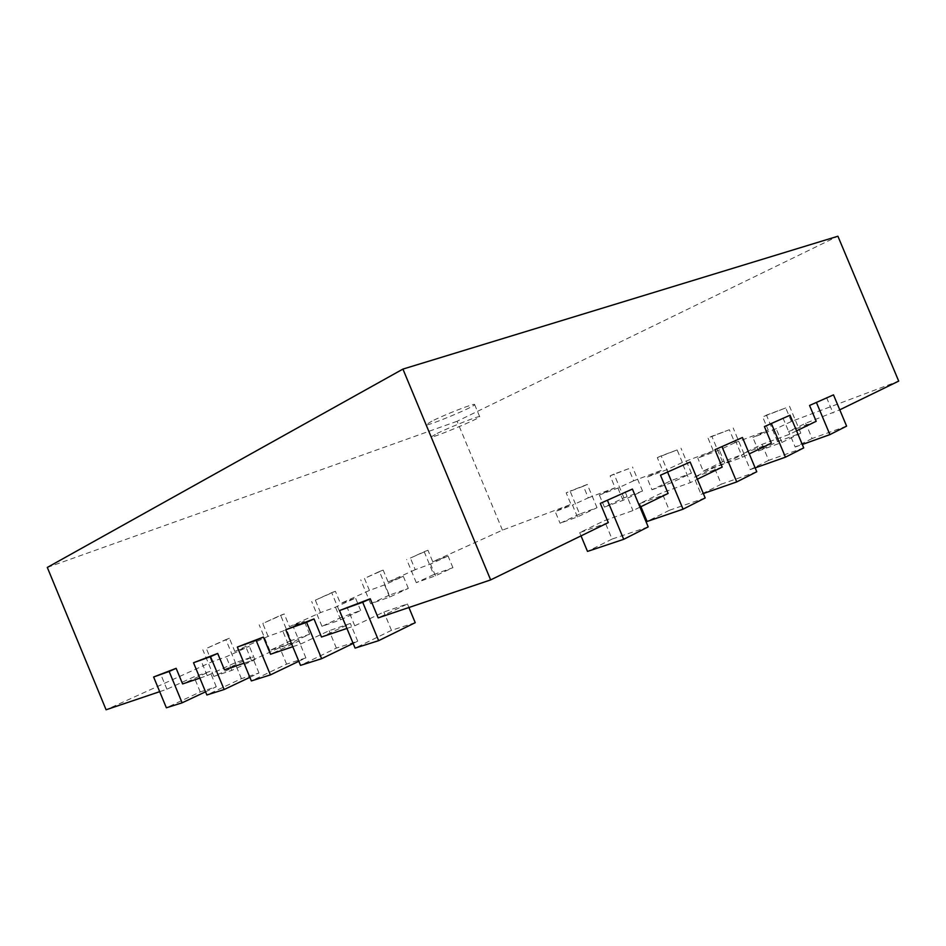 <?xml version="1.0" encoding="UTF-8"?>
<svg xmlns="http://www.w3.org/2000/svg" width="946" height="946" viewBox="0 0 946 946"><rect width="100%" height="100%" fill="white"/><g stroke="black" fill="none" stroke-linecap="round" stroke-linejoin="round"><path stroke-width="0.71" stroke-dasharray="4.73 3.55" d="M579.662 514.068L560.067 523.256L577.427 516.93L597.021 507.718L579.662 514.068L570.083 491.104L566.181 492.842L570.982 504.36L555.196 511.585L560.067 523.256M577.427 516.93L572.496 505.093L555.196 511.585M597.021 507.718L587.3 484.435L583.41 486.185L588.282 497.856L572.496 505.093M587.3 484.435L570.083 491.104M432.736 561.735L448.073 556.035L430.525 564.005L415.223 569.669L410.387 558.034L427.959 550.253L432.736 561.735L502.444 530.138L570.982 504.36M415.223 569.669L388.108 581.956L403.327 576.362L384.584 584.865L369.437 590.422L340.477 603.548L355.519 598.073L335.463 607.178L320.505 612.594L289.5 626.654L304.305 621.333L282.795 631.1L268.096 636.351L234.833 651.427L249.33 646.295L226.189 656.808L211.845 661.845L106.094 709.772M159.697 691.668L166.922 689.232L194.001 676.839L209.917 671.412L182.602 683.934M199.866 678.105L207.245 675.61L234.892 662.886L252.322 656.926L224.462 669.803M244.021 663.193L251.565 660.651L279.732 647.572L298.912 641.021L270.532 654.242M292.787 646.721L300.473 644.131L329.149 630.698L350.363 623.461L321.498 637.025M346.922 628.44L354.762 625.791L383.875 612.015L407.454 603.974L378.175 617.892M608.29 522.594L579.673 532.645L604.388 520.678L632.957 510.568L639.969 507.162M668.113 493.445L639.638 503.615L661.999 492.795L690.379 482.602L697.344 479.208M722.2 467.099L693.986 477.316L714.313 467.478L742.409 457.249L749.303 453.891M771.345 443.154L743.45 453.37L762.027 444.384L789.768 434.179L796.567 430.868M816.197 421.301L788.68 431.482L805.708 423.24L839.764 409.819M791.4 421.467L776.158 428.715L752.874 437.442L768.235 430.182L762.653 416.867L785.736 407.939L791.4 421.467L898.7 381.108M734.806 442.752L719.315 450.036L697.793 458.101L713.355 450.816L707.998 437.998L729.354 429.744L734.806 442.752L768.235 430.182M682.362 462.476L666.717 469.76L646.768 477.245L662.46 469.961L657.293 457.604L677.123 449.941L682.362 462.476L713.355 450.816M633.654 480.793L617.915 488.065L599.362 495.018L615.125 487.769L610.146 475.838L628.605 468.708L633.654 480.793L662.46 469.961M588.282 497.856L615.125 487.769M502.444 530.138L457.107 421.266L837.908 236.228M583.41 486.185L566.181 492.842M457.107 421.266L47.3 567.434M211.845 661.845L206.323 648.495L229.393 638.266L234.833 651.427M268.096 636.351L262.763 623.473L284.238 613.954L289.5 626.654M320.505 612.594L315.349 600.166L335.381 591.285L340.477 603.548M369.437 590.422L364.447 578.408L383.177 570.095L388.108 581.956M433.717 574.589L416.287 582.653L435.432 575.807L452.909 567.683L433.717 574.589L424.198 551.695L410.387 558.034M452.909 567.683L448.073 556.035M427.959 550.253L424.198 551.695M435.432 575.807L430.525 564.005M416.287 582.653L406.65 559.464M604.399 507.103L623.024 500.316L642.547 491.057L623.958 497.868L604.399 507.103L599.362 495.018M623.958 497.868L614.037 474.1L610.146 475.838M389.279 595.152L370.678 603.761L389.657 597.068L408.329 588.388L389.279 595.152L379.464 571.514L364.447 578.408M408.329 588.388L403.327 576.362M383.177 570.095L379.464 571.514M623.024 500.316L617.915 488.065M389.657 597.068L384.584 584.865M628.605 468.708L614.037 474.1M642.547 491.057L632.484 466.957M370.678 603.761L360.733 579.815M651.995 489.768L672.027 482.472L691.431 473.177L671.447 480.485L651.995 489.768L646.768 477.245M671.447 480.485L661.171 455.866L657.293 457.604M341.849 617.111L321.971 626.323L340.702 619.796L360.686 610.513L341.849 617.111L331.703 592.669L315.349 600.166M360.686 610.513L355.519 598.073M335.381 591.285L331.703 592.669M672.027 482.472L666.717 469.76M340.702 619.796L335.463 607.178M677.123 449.941L661.171 455.866M691.431 473.177L680.99 448.191M321.971 626.323L311.695 601.538M703.233 471.108L724.837 463.233L744.029 453.926L722.508 461.802L703.233 471.108L697.793 458.101M722.508 461.802L711.83 436.26L707.998 437.998M291.108 640.608L269.811 650.47L288.211 644.179L309.649 634.222L291.108 640.608L280.631 615.302L262.763 623.473M309.649 634.222L304.305 621.333M284.238 613.954L280.631 615.302M724.837 463.233L719.315 450.036M288.211 644.179L282.795 631.1M729.354 429.744L711.83 436.26M744.029 453.926L733.185 427.994M269.811 650.47L259.18 624.809M758.526 450.958L781.904 442.444L800.789 433.162L777.553 441.664L758.526 450.958L752.874 437.442M777.553 441.664L766.449 415.128L762.653 416.867M236.713 665.795L213.831 676.378L231.805 670.371L254.876 659.658L236.713 665.795L225.858 639.579L206.323 648.495M254.876 659.658L249.33 646.295M229.393 638.266L225.858 639.579M781.904 442.444L776.158 428.715M231.805 670.371L226.189 656.808M785.736 407.939L766.449 415.128M800.789 433.162L789.508 406.212M213.831 676.378L202.822 649.784M625.117 491.766L632.957 510.568M682.917 464.723L690.379 482.602M735.279 440.221L742.409 457.249M782.957 417.919L789.768 434.179M826.532 397.521L833.059 413.083M166.922 689.232L160.572 673.895M207.245 675.61L200.599 659.563M251.565 660.651L244.588 643.8M300.473 644.131L293.13 626.406M354.762 625.791L347.005 607.107M846.599 426.126L812.106 438.53L805.708 423.24M205.542 691.81L216.267 686.761L200.245 691.916L166.366 707.797M200.245 691.916L194.001 676.839M812.106 438.53L795.196 447.032L788.68 431.482M216.267 686.761L209.917 671.412M795.196 447.032L802.279 444.502M803.71 447.907L768.696 460.347L762.027 444.384M249.874 677.324L258.979 673.008L241.419 678.66L206.855 694.991M241.419 678.66L234.892 662.886M768.696 460.347L750.249 469.63L743.45 453.37M258.979 673.008L252.322 656.926M750.249 469.63L755.156 467.892M756.765 471.747L721.301 484.175L714.313 467.478M298.818 661.289L305.901 657.896L286.591 664.116L251.364 680.919M286.591 664.116L279.732 647.572M721.301 484.175L701.092 494.332L693.986 477.316M305.901 657.896L298.912 641.021M701.092 494.332L703.339 493.552M705.172 497.951L669.319 510.308L661.999 492.795M353.142 643.422L357.718 641.199L336.362 648.081L300.521 665.369M336.362 648.081L329.149 630.698M669.319 510.308L647.088 521.471M640.915 506.689L639.638 503.615M357.718 641.199L350.363 623.461M648.199 526.887L612.062 539.078L604.388 520.678M415.223 622.681L391.478 630.332L355.093 648.116M391.478 630.332L383.875 612.015M612.062 539.078L587.501 551.423M581.021 535.874L579.673 532.645M408.92 607.509L407.454 603.974M431.955 421.112L425.937 424.801C425.783 427.119 476.37 406.047 474.608 404.521C475.223 402.76 445.282 414.372 431.955 421.112M437.087 433.434C450.485 426.859 480.379 415.128 479.681 416.689C481.301 417.907 430.714 438.979 431.009 436.969L437.087 433.434M425.937 424.801L431.009 436.969M474.608 404.521L479.681 416.689"/><path stroke-width="1.42" d="M839.764 409.819L898.7 381.108L837.908 236.228L402.925 369.094L47.3 567.434L106.094 709.772L159.697 691.668M176.145 668.325L153.63 676.993L166.366 707.797L182.117 702.819L169.145 671.447L176.145 668.325L182.602 683.934L199.866 678.105M217.686 653.438L193.516 662.744L206.855 694.991L224.143 689.528L210.532 656.654L217.686 653.438L224.462 669.803L244.021 663.193M263.414 637.06L237.34 647.064L251.364 680.919L270.426 674.888L256.118 640.359L263.414 637.06L270.532 654.242L292.787 646.721M314.001 618.932L285.751 629.764L300.521 665.369L321.652 658.688L306.563 622.314L314.001 618.932L321.498 637.025L346.922 628.44M370.241 598.783L339.496 610.548L355.093 648.116L378.637 640.667L362.696 602.247L370.241 598.783L378.175 617.892L490.643 579.91L402.925 369.094M581.021 535.874L587.501 551.423L623.71 539.315L648.199 526.887L632.413 489.07L600.284 503.39L608.29 522.594L490.643 579.91M640.915 506.689L647.088 521.471L683.071 509.173L705.172 497.951L690.154 462.015L660.497 475.211L668.113 493.445L639.969 507.162M703.339 493.552L736.721 481.928L756.765 471.747L742.444 437.513L714.94 449.74L722.2 467.099L697.344 479.208M755.156 467.892L785.452 457.178L803.71 447.907L790.028 415.223L764.415 426.587L771.345 443.154L749.303 453.891M802.279 444.502L829.902 434.616L846.599 426.126L833.497 394.86L809.563 405.467L816.197 421.301L796.567 430.868M809.563 405.467L833.497 394.86M829.902 434.616L816.564 402.795M182.117 702.819L205.542 691.81M764.415 426.587L790.028 415.223M785.452 457.178L771.522 423.891M224.143 689.528L249.874 677.324M714.94 449.74L742.444 437.513M736.721 481.928L722.129 447.032M270.426 674.888L298.818 661.289M660.497 475.211L690.154 462.015M683.071 509.173L667.758 472.503M321.652 658.688L353.142 643.422M378.637 640.667L415.223 622.681L408.92 607.509M600.284 503.39L632.413 489.07M623.71 539.315L607.592 500.694M339.496 610.548L362.696 602.247M153.63 676.993L169.145 671.447M285.751 629.764L306.563 622.314M193.516 662.744L210.532 656.654M237.34 647.064L256.118 640.359"/></g></svg>
